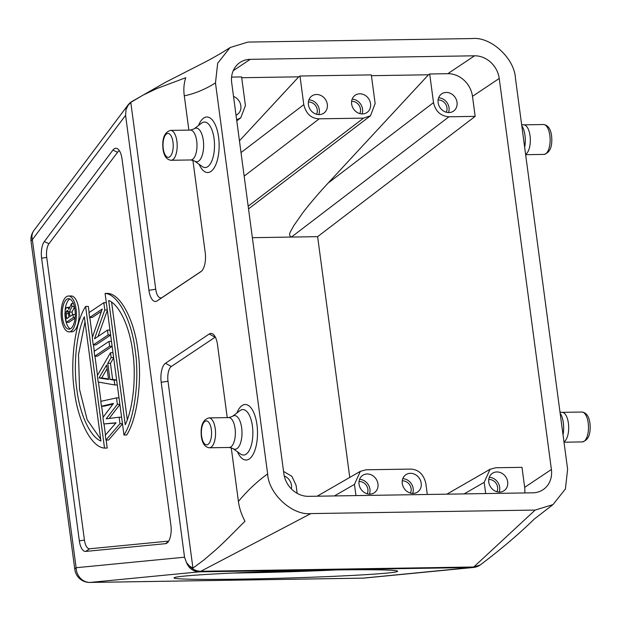 <?xml version="1.0" encoding="UTF-8"?>
<svg xmlns="http://www.w3.org/2000/svg" width="621" height="621" viewBox="0 0 621 621"><rect width="100%" height="100%" fill="white"/><g stroke="black" fill="none" stroke-linecap="round" stroke-linejoin="round"><path stroke-width="0.93" d="M238.177 579.16A111.757 3.493 -1.7 0 1 174.074 577.841A111.757 3.493 -1.7 0 1 285.621 571.056A111.757 3.493 -1.7 0 1 397.37 571.041A111.757 3.493 -1.7 0 1 238.177 579.16M291.334 488.859A10.456 9.121 56.2 0 0 284.278 476.012M297.156 493.338L296.085 485.304L291.886 476.323L283.556 471.417M410.419 493.082A8.189 7.141 56.2 0 0 409.775 484.954A8.189 7.141 56.2 0 0 402.664 480.856A8.189 7.141 56.2 0 0 402.261 480.879M413.081 493.431A10.456 9.121 56.2 0 0 417.553 492.065A10.456 9.121 56.2 0 0 420.549 480.677A10.456 9.121 56.2 0 0 410.396 473.311A10.456 9.121 56.2 0 0 405.924 474.677A10.456 9.121 56.2 0 0 402.928 486.072A10.456 9.121 56.2 0 0 413.081 493.431M402.796 478.675A10.456 9.121 -123.8 0 1 412.662 493.431M367.182 493.765A8.189 7.141 56.2 0 0 366.537 485.638A8.189 7.141 56.2 0 0 359.427 481.539A8.189 7.141 56.2 0 0 359.016 481.554M369.844 494.114A10.456 9.121 56.2 0 0 374.308 492.748A10.456 9.121 56.2 0 0 377.304 481.353A10.456 9.121 56.2 0 0 367.158 473.986A10.456 9.121 56.2 0 0 362.687 475.36A10.456 9.121 56.2 0 0 359.691 486.748A10.456 9.121 56.2 0 0 369.844 494.114M359.551 479.358A10.456 9.121 -123.8 0 1 369.417 494.114M427.302 494.479L425.804 483.262C423.506 474.079 418.36 469.352 410.372 469.096L366.056 469.787L360.327 471.339L354.459 484.388L355.957 495.597M496.901 491.723A8.189 7.141 56.2 0 0 496.257 483.596A8.189 7.141 56.2 0 0 489.146 479.497A8.189 7.141 56.2 0 0 488.743 479.513M499.563 492.073A10.456 9.121 56.2 0 0 504.035 490.706A10.456 9.121 56.2 0 0 507.031 479.311A10.456 9.121 56.2 0 0 496.878 471.952A10.456 9.121 56.2 0 0 492.406 473.318A10.456 9.121 56.2 0 0 489.41 484.706A10.456 9.121 56.2 0 0 499.563 492.073M489.278 477.316A10.456 9.121 -123.8 0 1 499.144 492.073M524.761 492.942A23.901 20.85 -123.8 0 0 524.66 487.361L521.989 467.334L495.775 467.753L490.047 469.297L484.178 482.346L485.676 493.555M532.857 492.818A23.901 20.85 56.2 0 0 543.072 489.69A23.901 20.85 56.2 0 0 551.401 469.476L499.23 78.463A23.901 20.85 56.2 0 0 474.545 55.805L250.232 59.337A23.901 20.85 56.2 0 0 240.016 62.465A23.901 20.85 56.2 0 0 231.687 82.678L283.859 473.683A23.901 20.85 56.2 0 0 308.544 496.342L532.857 492.818M446.266 112.215A8.189 7.141 56.2 0 0 445.614 104.087A8.189 7.141 56.2 0 0 438.511 99.989A8.189 7.141 56.2 0 0 438.1 100.012M448.929 112.564A10.456 9.121 56.2 0 0 453.392 111.198A10.456 9.121 56.2 0 0 456.388 99.81A10.456 9.121 56.2 0 0 446.243 92.444A10.456 9.121 56.2 0 0 441.772 93.81A10.456 9.121 56.2 0 0 438.775 105.197A10.456 9.121 56.2 0 0 448.929 112.564M438.636 97.808A10.456 9.121 -123.8 0 1 448.502 112.564M252.367 237.68L291.412 237.067C287.127 234.909 291.583 230.445 293.64 225.873L303.188 212.258C310.384 202.966 318.697 193.24 328.129 183.079L428.474 74.784L429.693 73.977L433.512 102.612C435.484 111.338 440.631 116.057 448.944 116.787L291.412 237.067L317.626 236.655L475.158 116.368L448.944 116.787M236.027 115.242A10.456 9.121 56.2 0 0 237.191 114.598A10.456 9.121 56.2 0 0 240.715 105.019A10.456 9.121 56.2 0 0 233.527 96.457M359.784 113.581A8.189 7.141 56.2 0 0 359.14 105.446A8.189 7.141 56.2 0 0 352.029 101.347A8.189 7.141 56.2 0 0 351.618 101.37M362.447 113.93A10.456 9.121 56.2 0 0 366.918 112.556A10.456 9.121 56.2 0 0 369.906 101.169A10.456 9.121 56.2 0 0 359.761 93.802A10.456 9.121 56.2 0 0 355.29 95.168A10.456 9.121 56.2 0 0 352.293 106.564A10.456 9.121 56.2 0 0 362.447 113.93M352.161 99.166A10.456 9.121 -123.8 0 1 362.02 113.922M316.547 114.256A8.189 7.141 56.2 0 0 315.895 106.129A8.189 7.141 56.2 0 0 308.784 102.03A8.189 7.141 56.2 0 0 308.381 102.046M319.202 114.606A10.456 9.121 56.2 0 0 323.673 113.239A10.456 9.121 56.2 0 0 326.669 101.844A10.456 9.121 56.2 0 0 316.516 94.485A10.456 9.121 56.2 0 0 312.045 95.851A10.456 9.121 56.2 0 0 309.056 107.239A10.456 9.121 56.2 0 0 319.202 114.606M308.916 99.849A10.456 9.121 -123.8 0 1 318.783 114.606M248.167 206.219L363.549 118.13L319.225 118.821C311.237 118.564 306.099 113.837 303.793 104.646L241.01 152.587M363.549 118.13L370.496 115.762L375.138 103.528L371.319 74.893L299.974 76.018L303.793 104.646M299.974 76.018L298.755 76.825L241.701 77.726M239.442 140.835L298.755 76.825M236.64 119.799L240.777 117.804L245.419 105.57L241.6 76.934L231.586 77.089M317.626 236.655L349.755 477.425M428.474 74.784L371.428 75.684M475.158 116.368L472.488 96.348A23.901 20.85 -123.8 0 0 447.803 73.689L429.693 73.977M233.729 573.043A105.78 3.307 178.3 0 0 240.537 572.942A105.78 3.307 178.3 0 0 337.529 569.876M68.822 313.644L66.121 313.683L66.781 318.643L68.993 317.168L67.836 310.609M68.892 311.765L66.183 311.812L66.928 310.562L67.798 310.554M66.191 311.82L66.121 313.683M68.256 307.892L68.853 309.444L71.539 303.529L71.951 306.572L69.389 312.084L69.979 316.508L73.006 314.49L73.41 317.525L66.199 322.346L65.065 313.861M65.073 313.853L65.158 309.949L66.525 307.535L69.862 307.232M66.525 307.535L69.575 307.861M73.006 314.49L75.265 314.451M69.389 312.084L72.09 312.045L72.471 314.847M71.951 306.572L74.349 306.533M72.09 312.045L74.45 306.953M71.539 303.529L73.371 303.498M66.199 322.346L68.9 322.307L75.063 318.185M73.41 317.525L75.133 317.502M74.97 309.786A15.238 6.497 -90.9 0 0 68.527 298.693A15.238 6.497 -90.9 0 0 62.566 318.076A15.238 6.497 -90.9 0 0 69.009 329.169A15.238 6.497 -90.9 0 0 74.97 309.786M70.352 328.812A15.238 6.497 89.1 0 1 65.267 318.037A15.238 6.497 89.1 0 1 64.972 312.937M65.127 310.104A15.238 6.497 89.1 0 1 69.886 299.004M61.471 318.806A17.931 7.646 89.1 0 1 68.489 296.007A17.931 7.646 89.1 0 1 76.057 309.056A17.931 7.646 89.1 0 1 69.047 331.855A17.931 7.646 89.1 0 1 61.471 318.806M69.047 331.855L71.749 331.816A17.931 7.646 -90.9 0 0 78.766 309.01A17.931 7.646 -90.9 0 0 71.19 295.961L68.489 296.007M100.695 439.28L87.181 419.734L79.542 389.414L78.502 354.676L85.007 321.748M84.347 316.764L100.928 441.019C89.579 436.672 79.519 412.616 76.841 389.452C73.402 366.786 75.925 334.323 84.347 316.764M104.514 448.083C91 447.392 77.501 419.253 74.404 391.075C70.095 363.712 74.489 323.619 85.613 306.456L104.514 448.083L107.216 448.036L106.152 440.072M89.137 312.534L88.314 306.417L85.613 306.456M105.477 435.034L104.002 423.949M103.109 417.258L101.634 406.204M100.982 401.321L98.413 382.055M97.505 375.27L94.959 356.206M94.299 351.238L93.453 344.911M92.428 337.226L89.797 317.494M127.289 419.734L111.601 302.194M125.248 424.756L108.667 300.494C120.008 304.849 130.076 328.905 132.754 352.068C136.193 374.735 133.67 407.197 125.248 424.756M105.081 293.438C118.595 294.129 132.094 322.268 135.192 350.446C139.5 377.809 135.106 417.902 123.983 435.065L105.081 293.438L107.782 293.399C121.297 294.082 134.796 322.221 137.893 350.399C142.201 377.762 137.808 417.863 126.684 435.018L123.983 435.065M119.962 423.677L105.943 440.079L105.298 435.236L116.049 422.777L103.792 423.949L102.931 417.498L113.464 403.425L101.425 406.204L100.781 401.368L116.515 397.875L117.377 404.325L106.207 418.818L119.1 417.227L119.962 423.677L122.453 423.638M103.792 423.949L115.848 423.017M101.425 406.204L104.126 406.165L112.937 404.131M116.515 397.875L119.015 397.828M117.377 404.325L119.876 404.287M109.164 418.453L119.907 404.512M119.1 417.227L121.592 417.188M105.943 440.079L108.644 440.033L122.484 423.848M108.481 378.989L101.735 377.902L107.107 368.695M99.034 377.941L108.551 379.485L106.61 364.969L99.034 377.941L101.735 377.902M114.8 384.966L114.148 380.13L109.925 379.447L107.767 363.316L111.136 357.549L110.491 352.712L97.334 375.565L98.196 382.016L114.8 384.966L117.291 384.927M109.925 379.447L112.626 379.4L110.468 363.269L113.674 357.797M107.767 363.316L110.468 363.269M114.148 380.13L116.647 380.091M116.639 380.052L112.626 379.4M112.983 352.674L110.491 352.712M111.136 357.549L113.635 357.51M109.63 346.262L94.749 356.206L94.105 351.37L108.986 341.418L109.63 346.262L112.129 346.215M108.986 341.418L111.477 341.379M94.749 356.206L97.458 356.167L112.145 346.347M108.124 334.967L93.243 344.919L92.281 337.661L102.248 309.033L89.587 317.494L88.943 312.658L103.823 302.706L104.786 309.964L94.501 338.81L107.48 330.131L108.124 334.967L110.623 334.929M89.587 317.494L92.288 317.455L101.448 311.331M103.823 302.706L106.315 302.668M104.786 309.964L107.286 309.926M98.033 336.45L107.34 310.353M107.48 330.131L109.971 330.093M93.243 344.919L95.952 344.872L110.639 335.053M112.906 150.103L117.532 152.3L48.966 243.735L44.339 241.538A14.539 6.202 -90.9 0 0 41.615 258.181L79.333 540.844A14.539 6.202 -90.9 0 0 85.69 551.417L165.427 543.685A14.539 6.202 -90.9 0 0 166.886 543.127A14.539 6.202 -90.9 0 0 170.899 525.211L122.011 158.836A14.539 6.202 -90.9 0 0 117.563 148.776A14.539 6.202 -90.9 0 0 112.906 150.103L44.339 241.538M85.69 551.417L89.665 548.77A11.954 5.092 89.1 0 1 84.44 540.084L46.722 257.412A11.954 5.092 89.1 0 1 48.966 243.735M89.665 548.77L168.671 541.108M117.532 152.3A11.954 5.092 89.1 0 1 119.473 150.841M201.569 271.121L162.128 297.49A11.954 5.092 89.1 0 1 155.731 289.246L130.798 102.38L143.016 95.145L156.764 88.578L185.772 77.71C183.886 83.307 183.397 89.354 184.297 95.851C194.963 93.6 205.349 89.292 215.471 82.927L267.643 473.939C268.621 493.889 292.359 515.671 310.849 513.59L200.816 571.289L199.349 571.84L196.275 571.499L200.816 571.289C196.539 571.235 192.782 569.504 189.56 566.096L192.937 568.114L168.004 381.247A11.954 5.092 89.1 0 1 171.334 366.499L215.099 337.234A11.954 5.092 89.1 0 1 215.332 337.094M227.232 417.615L217.49 344.632A15.401 6.567 -90.9 0 0 212.778 333.974A15.401 6.567 -90.9 0 0 209.246 333.997L165.489 363.262A15.401 6.567 -90.9 0 0 161.196 382.272L184.538 557.208L76.119 567.718A14.943 13.507 84.5 0 0 90.084 582.428L363.044 578.135L475.344 567.113M189.56 566.096L186.502 562.642L184.538 557.208M130.798 102.38L128.081 105.314L126.047 109.529L125.582 115.327L148.924 290.271A15.401 6.567 -90.9 0 0 157.167 300.898L200.925 271.641A15.401 6.567 -90.9 0 0 200.971 271.61A15.401 6.567 -90.9 0 0 205.217 252.631L192.89 160.226M188.869 130.107L184.297 95.851M131.497 101.751A14.958 14.958 0 0 0 127.848 105.213L126.047 109.529M362.602 578.143A14.943 6.373 -90.9 0 0 362.819 578.151A14.943 6.373 -90.9 0 0 363.044 578.135A14.943 13.507 84.5 0 0 364.03 578.081A14.943 14.943 0 0 1 362.827 578.151L89.866 582.444A14.943 6.373 89.1 0 0 90.084 582.428L199.349 571.84L473.287 567.493A14.966 14.966 0 0 0 474.964 567.229M186.502 562.642C188.52 567.369 191.78 570.319 196.275 571.499M267.643 473.939C257.622 481.034 247.88 490.194 238.41 501.403C239.248 507.916 241.429 514.53 244.953 521.26C233.62 532.531 226.114 540.425 216.023 549.624L203.82 560.049L192.945 568.114M238.41 501.403L231.245 447.733M215.471 82.927L217.684 63.187L230.096 47.545L247.934 42.081L472.239 38.556C490.73 36.476 514.467 58.265 515.446 78.215L567.617 469.22L565.405 488.968L552.993 504.609L535.155 510.066L473.761 566.996L480.111 565.04M473.404 567.478L364.03 578.081M310.849 513.59L535.155 510.066M464.128 493.897L484.178 482.346M524.66 487.361L551.401 469.476M433.512 102.612L328.129 183.079M319.225 118.821L244.154 176.139M250.232 59.337L233.224 70.709M499.23 78.463L472.488 96.348M447.803 73.689L474.545 55.805M563.03 434.785A16.829 7.173 -90.9 0 0 563.332 422.8A16.829 7.173 -90.9 0 0 560.142 413.151M588.203 422.909A14.943 6.373 -90.9 0 0 581.893 412.033C586.317 412.569 589.003 416.334 589.95 423.328C590.967 433.986 588.436 440.18 582.358 441.911A14.943 6.373 -90.9 0 0 588.203 422.909M581.893 412.033L562.083 412.344A14.943 6.373 89.1 0 1 568.394 423.219A14.943 6.373 89.1 0 1 563.969 441.826M524.667 147.286A16.829 7.173 -90.9 0 0 524.97 135.293A16.829 7.173 -90.9 0 0 521.78 125.652M549.841 135.401A14.943 6.373 -90.9 0 0 543.53 124.526C547.955 125.062 550.641 128.826 551.588 135.82C552.605 146.478 550.074 152.681 543.996 154.404A14.943 6.373 -90.9 0 0 549.841 135.401M543.53 124.526L523.72 124.844A14.943 6.373 89.1 0 1 530.031 135.712A14.943 6.373 89.1 0 1 525.607 154.319M232.401 416.427L232.401 416.427A16.829 7.173 89.1 0 1 241.662 427.861A16.829 7.173 89.1 0 1 239.978 444.473A16.829 7.173 89.1 0 1 232.906 448.509L229.219 447.469A14.943 6.373 -90.9 0 0 235.064 428.467A14.943 6.373 -90.9 0 0 228.753 417.591L232.401 416.427L239.908 410.675A22.736 9.695 -90.9 0 1 252.421 426.122A22.736 9.695 -90.9 0 1 250.154 448.579A22.736 9.695 -90.9 0 1 240.591 454.029L232.906 448.517M201.615 436.136A11.954 5.092 89.1 0 1 204.938 421.38A11.954 5.092 89.1 0 1 211.342 429.631A11.954 5.092 89.1 0 1 208.012 444.38A11.954 5.092 89.1 0 1 201.615 436.136M209.417 447.78C204.992 447.244 202.306 443.479 201.351 436.485C200.335 425.827 202.865 419.633 208.943 417.902A14.943 6.373 89.1 0 1 215.254 428.777A14.943 6.373 89.1 0 1 209.417 447.78L229.219 447.469M237.501 451.816A27.774 11.838 -90.9 0 0 251.94 456.249A27.774 11.838 -90.9 0 0 256.962 424.71A27.774 11.838 -90.9 0 0 248.198 405.334A27.774 11.838 -90.9 0 0 236.888 412.988M194.039 128.927L194.039 128.927A16.829 7.173 89.1 0 1 203.3 140.354A16.829 7.173 89.1 0 1 201.615 156.973A16.829 7.173 89.1 0 1 194.544 161.002L190.857 159.962A14.943 6.373 -90.9 0 0 196.702 140.959A14.943 6.373 -90.9 0 0 190.391 130.084L194.039 128.927L201.546 123.168A22.736 9.695 -90.9 0 1 214.059 138.615A22.736 9.695 -90.9 0 1 211.792 161.072A22.736 9.695 -90.9 0 1 202.229 166.521L194.544 161.01M163.253 148.629A11.954 5.092 89.1 0 1 166.583 133.88A11.954 5.092 89.1 0 1 172.98 142.124A11.954 5.092 89.1 0 1 169.649 156.88A11.954 5.092 89.1 0 1 163.253 148.629M171.054 160.272C166.63 159.737 163.944 155.972 162.989 148.978C161.972 138.32 164.503 132.126 170.581 130.394A14.943 6.373 89.1 0 1 176.892 141.27A14.943 6.373 89.1 0 1 171.054 160.272L190.857 159.962M199.139 164.309A27.774 11.838 -90.9 0 0 213.577 168.749A27.774 11.838 -90.9 0 0 218.6 137.202A27.774 11.838 -90.9 0 0 209.836 117.827A27.774 11.838 -90.9 0 0 198.534 125.481M46.722 257.412L41.615 258.181M79.333 540.844L84.44 540.084M168.159 541.869L165.427 543.685M165.489 363.262L171.334 366.499M215.099 337.234L209.246 333.997M168.004 381.247L161.196 382.272M148.924 290.271L155.731 289.246M162.128 297.49L157.167 300.898M128.081 105.314L131.411 101.828M127.856 105.197L33.907 230.484A14.943 11.838 36.9 0 0 32.346 239.659L125.582 115.327M31.05 241.422L74.823 569.48A14.943 3.586 -7.6 0 1 76.057 567.757A14.943 3.586 -7.6 0 1 76.119 567.718L32.346 239.659A14.943 3.586 172.4 0 0 31.05 241.422A14.943 14.943 0 0 1 33.907 230.484M200.816 571.289L473.761 566.996M334.409 495.938L354.459 484.388M248.524 208.897L370.551 115.723M236.78 120.862L240.832 117.765M582.358 441.911L564.015 442.199M562.083 412.344L559.995 412.065M543.996 154.404L525.653 154.691M523.72 124.844L521.632 124.557M208.943 417.902L228.753 417.591M170.581 130.394L190.391 130.084M74.823 569.48A14.943 14.943 0 0 0 89.866 582.444M131.574 101.704L165.333 82.399L204.286 62.504C214.361 57.248 222.962 52.257 230.096 47.545M480.173 565.017C500.906 549.36 518.954 534.029 534.324 519.016L552.993 504.609M475.026 567.221A14.958 14.958 0 0 0 480.126 565.056M446.864 494.169L490.078 469.282M317.145 496.21L360.359 471.316"/></g></svg>
